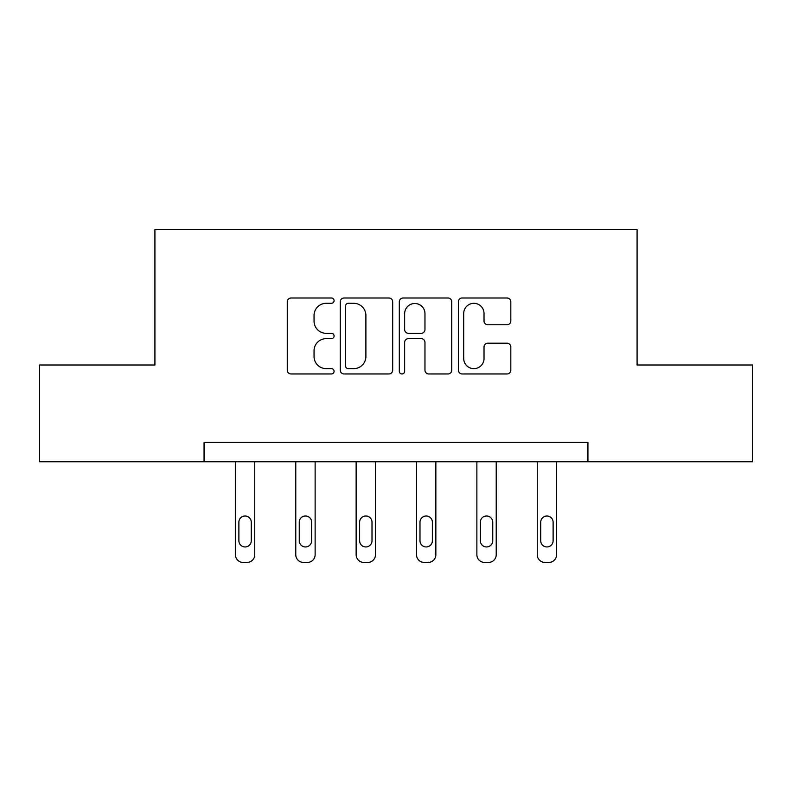 <?xml version="1.0" encoding="UTF-8"?>
<svg xmlns="http://www.w3.org/2000/svg" width="792" height="792" viewBox="0 0 792 792"><rect width="100%" height="100%" fill="white"/><g stroke="black" fill="none" stroke-linecap="round" stroke-linejoin="round"><path stroke-width="1.19" d="M334.085 300.653A2.663 2.663 0 0 0 331.432 298L291.07 298A3.802 3.802 0 0 0 287.268 301.792L287.268 370.171A3.802 3.802 0 0 0 291.07 373.963L331.432 373.963A2.663 2.663 0 0 0 334.085 371.309A2.663 2.663 0 0 0 331.432 368.646L326.205 368.646A12.157 12.157 0 0 1 314.048 356.489L314.048 350.797A12.157 12.157 0 0 1 326.205 338.639L331.432 338.639A2.663 2.663 0 0 0 334.085 335.976A2.663 2.663 0 0 0 331.432 333.323L326.205 333.323A12.157 12.157 0 0 1 314.048 321.166L314.048 315.473A12.157 12.157 0 0 1 326.205 303.316L331.432 303.316A2.663 2.663 0 0 0 334.085 300.653M507.009 324.779A3.802 3.802 0 0 0 510.81 320.978L510.81 301.792A3.802 3.802 0 0 0 507.009 298L462.191 298A3.802 3.802 0 0 0 458.39 301.792L458.39 370.171A3.802 3.802 0 0 0 462.191 373.963L507.009 373.963A3.802 3.802 0 0 0 510.81 370.171L510.81 346.995A3.802 3.802 0 0 0 507.009 343.193L487.822 343.193A3.802 3.802 0 0 0 484.031 346.995L484.031 358.489A10.157 10.157 0 0 1 473.863 368.646A10.157 10.157 0 0 1 463.706 358.489L463.706 313.474A10.157 10.157 0 0 1 473.863 303.316A10.157 10.157 0 0 1 484.031 313.474L484.031 320.978A3.802 3.802 0 0 0 487.822 324.779L507.009 324.779M204.059 461.746L39.6 461.746L39.6 365.003L154.915 365.003L154.915 229.561L637.085 229.561L637.085 365.003L752.4 365.003L752.4 461.746L587.941 461.746L587.941 442.401L204.059 442.401L204.059 461.746L587.941 461.746M392.674 301.792A3.802 3.802 0 0 0 388.882 298L344.055 298A3.802 3.802 0 0 0 340.263 301.792L340.263 370.171A3.802 3.802 0 0 0 344.055 373.963L388.882 373.963A3.802 3.802 0 0 0 392.674 370.171L392.674 301.792M403.118 298L447.945 298A3.802 3.802 0 0 1 451.737 301.792L451.737 370.171A3.802 3.802 0 0 1 447.945 373.963L428.759 373.963A3.802 3.802 0 0 1 424.967 370.171L424.967 342.441A3.802 3.802 0 0 0 421.166 338.639L408.444 338.639A3.802 3.802 0 0 0 404.643 342.441L404.643 371.309A2.663 2.663 0 0 1 401.98 373.963A2.663 2.663 0 0 1 399.326 371.309L399.326 301.792A3.802 3.802 0 0 1 403.118 298M348.233 303.316A2.663 2.663 0 0 0 345.579 305.969L345.579 365.983A2.663 2.663 0 0 0 348.233 368.646L353.747 368.646A12.157 12.157 0 0 0 365.894 356.489L365.894 315.473A12.157 12.157 0 0 0 353.747 303.316L348.233 303.316M424.967 313.662A10.157 10.157 0 0 0 414.8 303.504A10.157 10.157 0 0 0 404.643 313.662L404.643 329.522A3.802 3.802 0 0 0 408.444 333.323L421.166 333.323A3.802 3.802 0 0 0 424.967 329.522L424.967 313.662M254.757 461.746L254.757 554.697A7.742 7.742 0 0 1 247.015 562.439L243.144 562.439A7.742 7.742 0 0 1 235.412 554.697L235.412 461.746M251.272 540.768L251.272 522.195A6.188 6.188 0 0 0 245.084 515.998A6.188 6.188 0 0 0 238.887 522.195L238.887 540.768A6.188 6.188 0 0 0 245.084 546.955A6.188 6.188 0 0 0 251.272 540.768M315.127 461.746L315.127 554.697A7.742 7.742 0 0 1 307.385 562.439L303.514 562.439A7.742 7.742 0 0 1 295.772 554.697L295.772 461.746M311.642 540.768L311.642 522.195A6.188 6.188 0 0 0 305.445 515.998A6.188 6.188 0 0 0 299.257 522.195L299.257 540.768A6.188 6.188 0 0 0 305.445 546.955A6.188 6.188 0 0 0 311.642 540.768M375.487 461.746L375.487 554.697A7.742 7.742 0 0 1 367.755 562.439L363.884 562.439A7.742 7.742 0 0 1 356.143 554.697L356.143 461.746M372.012 540.768L372.012 522.195A6.188 6.188 0 0 0 365.815 515.998A6.188 6.188 0 0 0 359.627 522.195L359.627 540.768A6.188 6.188 0 0 0 365.815 546.955A6.188 6.188 0 0 0 372.012 540.768M435.857 461.746L435.857 554.697A7.742 7.742 0 0 1 428.116 562.439L424.245 562.439A7.742 7.742 0 0 1 416.513 554.697L416.513 461.746M432.373 540.768L432.373 522.195A6.188 6.188 0 0 0 426.185 515.998A6.188 6.188 0 0 0 419.988 522.195L419.988 540.768A6.188 6.188 0 0 0 426.185 546.955A6.188 6.188 0 0 0 432.373 540.768M496.228 461.746L496.228 554.697A7.742 7.742 0 0 1 488.486 562.439L484.615 562.439A7.742 7.742 0 0 1 476.873 554.697L476.873 461.746M492.743 540.768L492.743 522.195A6.188 6.188 0 0 0 486.555 515.998A6.188 6.188 0 0 0 480.358 522.195L480.358 540.768A6.188 6.188 0 0 0 486.555 546.955A6.188 6.188 0 0 0 492.743 540.768M556.588 461.746L556.588 554.697A7.742 7.742 0 0 1 548.856 562.439L544.985 562.439A7.742 7.742 0 0 1 537.243 554.697L537.243 461.746M553.113 540.768L553.113 522.195A6.188 6.188 0 0 0 546.916 515.998A6.188 6.188 0 0 0 540.728 522.195L540.728 540.768A6.188 6.188 0 0 0 546.916 546.955A6.188 6.188 0 0 0 553.113 540.768"/></g></svg>
